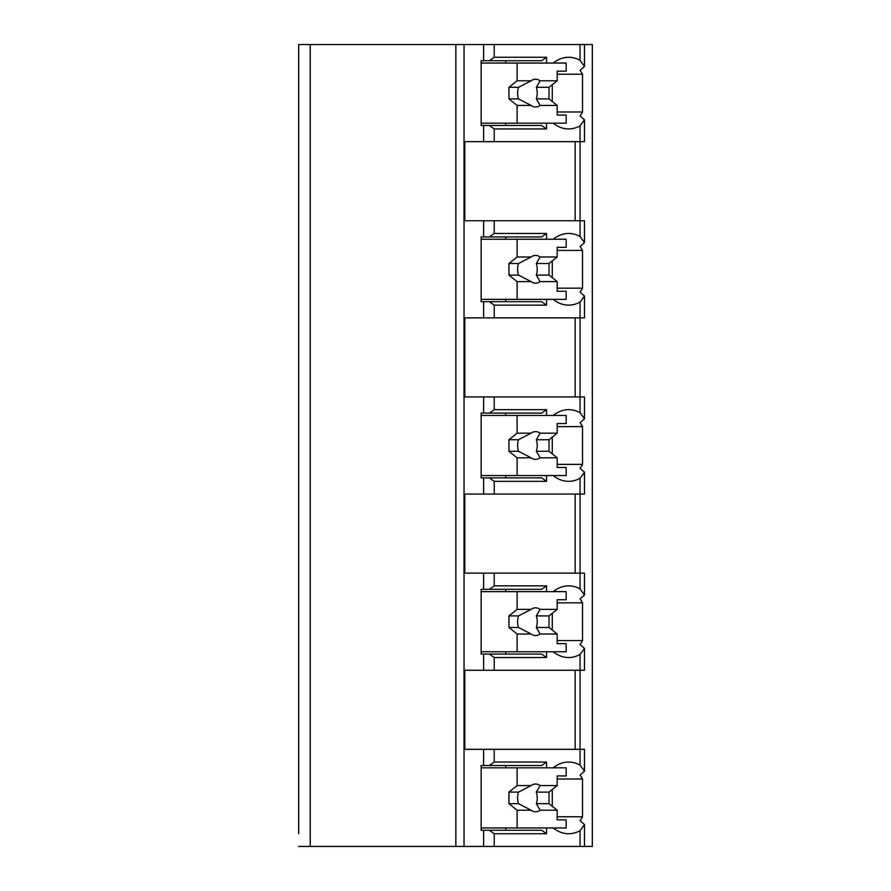 <?xml version="1.0" encoding="UTF-8"?>
<svg xmlns="http://www.w3.org/2000/svg" width="891" height="891" viewBox="0 0 891 891"><rect width="100%" height="100%" fill="white"/><g stroke="black" fill="none" stroke-linecap="round" stroke-linejoin="round"><path stroke-width="1.34" d="M557.176 816.769L582.525 816.769A43.937 31.062 90 0 1 580.063 820.711L584.474 824.598L584.474 846.45L592.326 846.45L592.326 44.55L298.674 44.55L298.674 57.269M298.674 44.55L298.674 833.731M298.674 657.536L298.674 762.05M298.674 481.34L298.674 585.855M298.674 305.145L298.674 409.66M298.674 128.95L298.674 233.464M584.474 846.45L298.674 846.45M310.235 44.55L310.235 846.45M580.063 44.55L580.063 60.354L584.474 66.402L580.063 70.289A43.937 31.062 90 0 1 582.525 74.231L582.525 111.976A43.937 31.062 90 0 1 580.063 115.93L584.474 119.817L584.474 141.669L580.063 141.669L580.063 236.549L584.474 242.597L584.474 220.745L464.801 220.745L464.801 141.669L483.601 141.669L483.601 125.475L481.151 125.475L481.151 60.733L483.601 60.733L483.601 44.55M483.601 220.745L483.601 236.928L481.151 236.928L481.151 301.681L483.601 301.681L483.601 317.864L464.801 317.864L464.801 396.94L483.601 396.94L483.601 413.123L481.151 413.123L481.151 477.877L483.601 477.877L483.601 494.06L464.801 494.06L464.801 573.136L483.601 573.136L483.601 589.319L481.151 589.319L481.151 654.072L483.601 654.072L483.601 670.255L464.801 670.255L464.801 749.331L483.601 749.331L483.601 765.525L481.151 765.525L481.151 830.267L483.601 830.267L483.601 846.45M584.474 824.598L580.063 830.646L580.063 846.45M584.474 771.183L584.474 749.331L580.063 749.331L580.063 765.146L584.474 771.183L580.063 775.07A43.937 31.062 90 0 1 582.525 779.024L557.176 779.024M584.474 594.988L584.474 573.136L580.063 573.136L580.063 588.951L584.474 594.988L580.063 598.875A43.937 31.062 90 0 1 582.525 602.828L582.525 640.573A43.937 31.062 90 0 1 580.063 644.516L584.474 648.403L580.063 654.451L580.063 670.255L483.601 670.255M584.474 648.403L584.474 670.255L580.063 670.255L580.063 749.331L483.601 749.331M584.474 418.792L584.474 396.94L580.063 396.94L580.063 412.745L584.474 418.792L580.063 422.679A43.937 31.062 90 0 1 582.525 426.622L582.525 464.378A43.937 31.062 90 0 1 580.063 468.321L584.474 472.208L580.063 478.255L580.063 494.06L483.601 494.06M584.474 472.208L584.474 494.06L580.063 494.06L580.063 573.136L483.601 573.136M584.474 242.597L580.063 246.484A43.937 31.062 90 0 1 582.525 250.427L582.525 288.172A43.937 31.062 90 0 1 580.063 292.125L584.474 296.012L580.063 302.049L580.063 317.864L483.601 317.864M584.474 296.012L584.474 317.864L580.063 317.864L580.063 396.94L483.601 396.94M584.474 119.817L580.063 125.854L580.063 141.669L483.601 141.669M553.222 827.951A43.937 31.062 90 0 0 568.625 833.731A43.937 31.062 90 0 0 580.063 830.646M582.525 816.769L582.525 779.024M575.163 220.745L575.163 141.669M489.326 830.267L541.639 830.267L546.551 833.731L494.227 833.731L489.326 830.267L483.601 830.267M494.227 833.731L494.227 846.45M483.601 60.733L489.326 60.733L494.227 57.269L546.551 57.269L546.551 63.049M494.227 44.55L494.227 57.269M494.227 749.331L494.227 762.05L546.551 762.05L541.639 765.525L489.326 765.525L494.227 762.05M489.326 765.525L483.601 765.525M546.551 651.755L546.551 657.536L494.227 657.536L489.326 654.072L483.601 654.072M494.227 657.536L494.227 670.255M494.227 573.136L494.227 585.855L546.551 585.855L546.551 591.635M483.601 589.319L489.326 589.319L494.227 585.855M546.551 475.56L546.551 481.34L494.227 481.34L489.326 477.877L483.601 477.877M494.227 481.34L494.227 494.06M494.227 396.94L494.227 409.66L546.551 409.66L546.551 415.44M483.601 413.123L489.326 413.123L494.227 409.66M546.551 299.365L546.551 305.145L494.227 305.145L489.326 301.681L483.601 301.681M494.227 305.145L494.227 317.864M494.227 220.745L494.227 233.464L546.551 233.464L546.551 239.245M483.601 236.928L489.326 236.928L494.227 233.464M546.551 123.17L546.551 128.95L494.227 128.95L489.326 125.475L483.601 125.475M494.227 128.95L494.227 141.669M546.551 827.951L546.551 833.731M580.063 60.354A43.937 31.062 90 0 0 568.625 57.269A43.937 31.062 90 0 0 553.222 63.049M580.063 765.146A43.937 31.062 90 0 0 568.625 762.05A43.937 31.062 90 0 0 553.222 767.83M546.551 762.05L546.551 767.83M553.222 651.755A43.937 31.062 90 0 0 568.625 657.536A43.937 31.062 90 0 0 580.063 654.451M580.063 588.951A43.937 31.062 90 0 0 568.625 585.855A43.937 31.062 90 0 0 553.222 591.635M553.222 475.56A43.937 31.062 90 0 0 568.625 481.34A43.937 31.062 90 0 0 580.063 478.255M580.063 412.745A43.937 31.062 90 0 0 568.625 409.66A43.937 31.062 90 0 0 553.222 415.44M553.222 299.365A43.937 31.062 90 0 0 568.625 305.145A43.937 31.062 90 0 0 580.063 302.049M580.063 236.549A43.937 31.062 90 0 0 568.625 233.464A43.937 31.062 90 0 0 553.222 239.245M553.222 123.17A43.937 31.062 90 0 0 568.625 128.95A43.937 31.062 90 0 0 580.063 125.854M505.676 830.267L505.676 827.951M505.676 767.83L505.676 765.525M552.275 806.288L552.275 789.493M481.151 767.83L566.175 767.83L566.175 775.927L557.176 775.927L557.176 785.572L540.102 785.572A13.877 9.812 90 0 0 535.591 784.013A13.877 9.812 90 0 0 531.081 785.572L517.114 785.572L508.939 792.11L508.939 803.671L518.506 803.671L531.081 810.209L517.114 810.209L517.114 827.951L566.175 827.951L566.175 819.854L557.176 819.854L557.176 810.209L540.102 810.209L536.337 803.671L549.001 803.671L557.176 810.209M517.114 767.83L517.114 785.572M531.081 810.209A13.877 9.812 90 0 0 535.591 811.768A13.877 9.812 90 0 0 540.102 810.209M557.176 785.572L549.001 792.11L549.001 803.671M536.337 803.671A13.877 9.812 90 0 0 536.337 792.11L549.001 792.11M536.337 792.11L540.102 785.572M531.081 785.572L518.506 792.11A13.877 9.812 90 0 0 518.506 803.671M508.939 792.11L518.506 792.11M508.939 803.671L517.114 810.209M481.151 827.951L517.114 827.951M489.326 60.733L541.639 60.733L546.551 57.269M546.551 128.95L541.639 125.475L489.326 125.475M505.676 125.475L505.676 123.17M505.676 63.049L505.676 60.733M552.275 101.507L552.275 84.712M582.525 111.976L557.176 111.976M582.525 74.231L557.176 74.231M481.151 63.049L566.175 63.049L566.175 71.146L557.176 71.146L557.176 80.791L540.102 80.791A13.877 9.812 90 0 0 535.591 79.232A13.877 9.812 90 0 0 531.081 80.791L517.114 80.791L508.939 87.329L508.939 98.89L518.506 98.89L531.081 105.428L517.114 105.428L517.114 123.17L566.175 123.17L566.175 115.073L557.176 115.073L557.176 105.428L540.102 105.428L536.337 98.89L549.001 98.89L557.176 105.428M517.114 63.049L517.114 80.791M531.081 105.428A13.877 9.812 90 0 0 535.591 106.987A13.877 9.812 90 0 0 540.102 105.428M557.176 80.791L549.001 87.329L549.001 98.89M536.337 98.89A13.877 9.812 90 0 0 536.337 87.329L549.001 87.329M536.337 87.329L540.102 80.791M531.081 80.791L518.506 87.329A13.877 9.812 90 0 0 518.506 98.89M508.939 87.329L518.506 87.329M508.939 98.89L517.114 105.428M481.151 123.17L517.114 123.17M575.163 749.331L575.163 670.255M546.551 657.536L541.639 654.072L489.326 654.072M489.326 589.319L541.639 589.319L546.551 585.855M505.676 591.635L505.676 589.319M582.525 602.828L557.176 602.828M582.525 640.573L557.176 640.573M552.275 630.093L552.275 613.298M505.676 654.072L505.676 651.755M481.151 591.635L566.175 591.635L566.175 599.732L557.176 599.732L557.176 609.377L540.102 609.377A13.877 9.812 90 0 0 535.591 607.818A13.877 9.812 90 0 0 531.081 609.377L517.114 609.377L508.939 615.915L508.939 627.476L518.506 627.476L531.081 634.013L517.114 634.013L517.114 651.755L566.175 651.755L566.175 643.658L557.176 643.658L557.176 634.013L540.102 634.013L536.337 627.476L549.001 627.476L557.176 634.013M517.114 591.635L517.114 609.377M531.081 634.013A13.877 9.812 90 0 0 535.591 635.573A13.877 9.812 90 0 0 540.102 634.013M557.176 609.377L549.001 615.915L549.001 627.476M536.337 627.476A13.877 9.812 90 0 0 536.337 615.915L549.001 615.915M536.337 615.915L540.102 609.377M531.081 609.377L518.506 615.915A13.877 9.812 90 0 0 518.506 627.476M508.939 615.915L518.506 615.915M508.939 627.476L517.114 634.013M481.151 651.755L517.114 651.755M575.163 573.136L575.163 494.06M546.551 481.34L541.639 477.877L489.326 477.877M489.326 413.123L541.639 413.123L546.551 409.66M505.676 415.44L505.676 413.123M582.525 426.622L557.176 426.622M582.525 464.378L557.176 464.378M552.275 453.898L552.275 437.102M505.676 477.877L505.676 475.56M481.151 415.44L566.175 415.44L566.175 423.537L557.176 423.537L557.176 433.182L540.102 433.182A13.877 9.812 90 0 0 535.591 431.623A13.877 9.812 90 0 0 531.081 433.182L517.114 433.182L508.939 439.72L508.939 451.28L518.506 451.28L531.081 457.818L517.114 457.818L517.114 475.56L566.175 475.56L566.175 467.463L557.176 467.463L557.176 457.818L540.102 457.818L536.337 451.28L549.001 451.28L557.176 457.818M517.114 415.44L517.114 433.182M531.081 457.818A13.877 9.812 90 0 0 535.591 459.377A13.877 9.812 90 0 0 540.102 457.818M557.176 433.182L549.001 439.72L549.001 451.28M536.337 451.28A13.877 9.812 90 0 0 536.337 439.72L549.001 439.72M536.337 439.72L540.102 433.182M531.081 433.182L518.506 439.72A13.877 9.812 90 0 0 518.506 451.28M508.939 439.72L518.506 439.72M508.939 451.28L517.114 457.818M481.151 475.56L517.114 475.56M575.163 396.94L575.163 317.864M546.551 305.145L541.639 301.681L489.326 301.681M489.326 236.928L541.639 236.928L546.551 233.464M505.676 239.245L505.676 236.928M582.525 250.427L557.176 250.427M582.525 288.172L557.176 288.172M552.275 277.702L552.275 260.907M505.676 301.681L505.676 299.365M481.151 239.245L566.175 239.245L566.175 247.342L557.176 247.342L557.176 256.987L540.102 256.987A13.877 9.812 90 0 0 535.591 255.427A13.877 9.812 90 0 0 531.081 256.987L517.114 256.987L508.939 263.524L508.939 275.085L518.506 275.085L531.081 281.623L517.114 281.623L517.114 299.365L566.175 299.365L566.175 291.268L557.176 291.268L557.176 281.623L540.102 281.623L536.337 275.085L549.001 275.085L557.176 281.623M517.114 239.245L517.114 256.987M531.081 281.623A13.877 9.812 90 0 0 535.591 283.182A13.877 9.812 90 0 0 540.102 281.623M557.176 256.987L549.001 263.524L549.001 275.085M536.337 275.085A13.877 9.812 90 0 0 536.337 263.524L549.001 263.524M536.337 263.524L540.102 256.987M531.081 256.987L518.506 263.524A13.877 9.812 90 0 0 518.506 275.085M508.939 263.524L518.506 263.524M508.939 275.085L517.114 281.623M481.151 299.365L517.114 299.365M455.858 44.55L455.858 846.45M464.033 44.55L464.033 846.45M584.474 44.55L584.474 66.402"/></g></svg>
